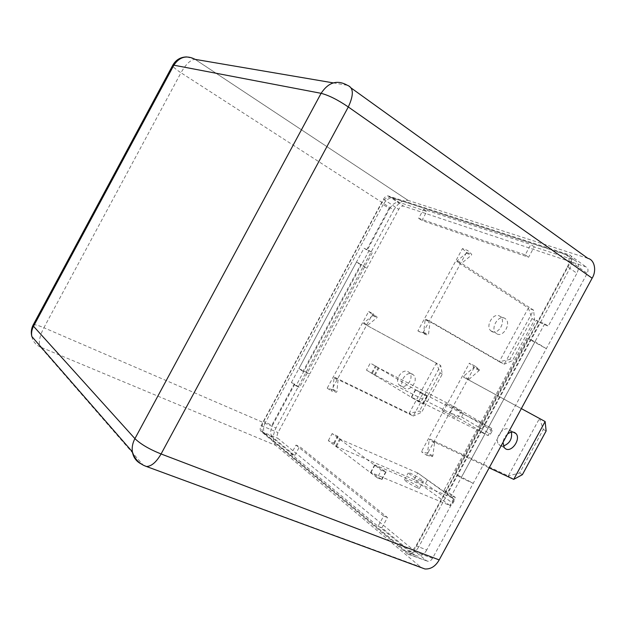 <?xml version="1.0" encoding="UTF-8"?>
<svg xmlns="http://www.w3.org/2000/svg" width="626" height="626" viewBox="0 0 626 626"><rect width="100%" height="100%" fill="white"/><g stroke="black" fill="none" stroke-linecap="round" stroke-linejoin="round"><path stroke-width="0.47" stroke-dasharray="3.13 2.35" d="M511.419 432.128L509.102 429.381C503.061 425.688 493.836 439.076 498.758 444.421L500.268 445.642L503.343 446.048M507.514 434.068C504.955 436.314 503.453 439.084 502.991 442.394M496.668 333.713L495.894 333.126C490.009 328.259 498.789 314.025 504.955 318.431L505.589 318.9C511.583 323.658 502.952 338.001 496.668 333.713M491.613 331.397L490.839 330.818C484.962 325.966 493.687 311.834 499.845 316.216L500.479 316.686C506.465 321.428 497.889 335.677 491.613 331.397M458.741 410.64L445.884 403.473L458.741 410.64M454.938 417.644L442.12 410.421L454.938 417.644M420.797 480.604C414.608 477.661 410.413 475.111 408.215 472.959C408.019 472.481 408.903 472.661 410.867 473.491C417.002 476.417 421.181 478.953 423.387 481.104C423.591 481.59 422.722 481.417 420.797 480.604M417.002 487.599C410.805 484.673 406.618 482.114 404.451 479.907C404.271 479.406 405.163 479.563 407.127 480.385C413.277 483.288 417.44 485.839 419.623 488.045C419.811 488.546 418.943 488.397 417.002 487.599M404.654 388.41L403.183 387.251C398.363 382.267 406.564 370.592 412.385 374.129L413.723 375.17C418.653 380.068 410.586 391.86 404.654 388.41M400.483 385.913L399.02 384.763C394.2 379.794 402.354 368.198 408.168 371.719L409.498 372.76C414.428 377.635 406.399 389.356 400.483 385.913M363.698 323.673L436.361 363.15L409.138 413.403L334.691 377.298L334.049 377.768L332.962 389.161L332.367 389.654L327.21 388.175L368.683 311.49L372.846 314.808L372.767 315.567L363.729 322.891L363.612 323.611L440.681 365.467L413.285 416.016L338.65 379.865L338.001 380.334L336.89 391.79L336.287 392.283L331.115 390.812L372.861 313.634L377.071 316.999L376.954 317.726L367.877 325.105L367.838 325.896M327.21 388.175L331.115 390.812M368.683 311.49L372.861 313.634M442.292 374.098L440.141 372.916L436.361 363.15L440.681 365.467L442.292 374.098L421.572 412.338L413.285 416.016L409.138 413.403L419.475 411.047L421.572 412.338M440.141 372.916L419.475 411.047M389.724 208.521C392.643 203.974 395.765 201.916 399.083 202.331L392.627 198.106C389.184 197.652 385.999 199.843 383.089 204.679L389.724 208.521L367.219 250.165L372.47 252.372L299.463 387.424L294.807 384.137L272.38 425.633L265.502 422.268C263.03 427.417 262.951 431.322 265.267 433.967L270.471 436.173L292.811 454.734L294.768 455.532L299.611 446.581L387.486 517.514L381.899 527.812L414.772 555.082L409.169 553.032C412.878 553.376 416.071 551.318 418.739 546.866L426.744 549.957L455.298 497.349L447.809 492.067L539.784 322.578L548.227 326.123L576.914 273.28L569.863 268.374C572.774 261.77 571.89 257.349 567.211 255.087L574.206 260.04L534.228 246.871L528.594 257.247L421.908 220.477L426.783 211.463L399.185 202.37L392.737 198.152M574.206 260.04C578.87 262.364 579.77 266.778 576.914 273.28M426.744 549.957C424.272 554.26 421.095 556.295 417.213 556.068L414.772 555.082M270.471 436.173L272.083 436.713L294.768 455.532M272.083 436.713C270.142 434.061 270.244 430.367 272.38 425.633M377.267 477.818L328.314 440.649L334.315 443.49L336.514 446.432L414.083 479.602L450.016 505.534L370.788 472.434L381.938 479.532L377.267 477.818L381.39 470.204L332.132 433.599L338.118 436.471L340.372 439.311L417.691 472.951L453.819 498.539L374.857 464.922L386.039 471.965L381.39 470.204M328.314 440.649L332.132 433.599M462.465 248.577L466.526 252.403L466.417 253.233L457.058 260.87L456.964 261.707L528.367 308.023L499.235 361.718L425.829 319.291L425.156 319.784L423.653 332.21L423.035 332.727L417.886 330.904L462.465 248.577L467.599 250.447L471.668 254.289L471.558 255.118L462.152 262.818L462.082 263.687L533.571 310.152L504.251 364.183L430.696 321.639L430.023 322.14L428.489 334.644L427.871 335.16L422.707 333.337L467.599 250.447M417.886 330.904L422.707 333.337M366.476 370.13L375.076 375.201L450.18 413.043L488.006 435.547L411.517 397.26L422.98 403.801L418.536 401.649L366.476 370.13L370.295 363.072L378.933 368.072L453.787 406.384L491.809 428.544L415.586 389.74L427.088 396.219L422.667 394.028L370.295 363.072M418.536 401.649L422.667 394.028M521.341 408.598L468.937 380.068L469.101 379.246L479.203 370.514L479.36 369.676L474.97 366.038L426.619 455.219L421.4 451.698L426.916 453.114L427.581 452.528L429.225 439.632L429.937 439.069L508.273 475.94L539.471 418.504L463.404 377.102L463.569 376.281L473.616 367.626L473.741 366.766L469.39 363.174L421.4 451.698M474.97 366.038L469.39 363.174M303.015 371.39L298.892 368.612L309.807 373.824L398.731 209.327C400.202 206.94 401.79 205.868 403.496 206.11L585.787 266.801C588.166 267.967 588.636 270.166 587.18 273.405L432.543 558.259C431.259 560.434 429.686 561.444 427.824 561.287L426.314 560.599L277.967 438.388C276.817 437.081 276.833 435.148 278.038 432.589L309.807 373.824L303.015 371.39L360.991 264.133L366.859 268.288L356.437 262.106L298.876 368.604L363.98 248.193L372.47 252.372M356.437 262.106L360.991 264.133M544.675 323.845L535.003 341.663L527.702 338.408L546.326 348.659L535.003 341.663L461.08 477.873L454.445 473.405L473.225 483.319L461.08 477.873L451.416 495.682L443.975 490.424L536.271 320.324L544.675 323.845L548.227 326.123M535.042 341.679L461.119 477.896M413.59 551.381L570.857 261.551C572.336 258.256 571.89 256.042 569.519 254.892L388.222 195.915C386.516 195.695 384.927 196.791 383.448 199.209L261.152 425.523C259.931 428.114 259.892 430.062 261.019 431.369L407.338 553.799L408.841 554.48C410.695 554.628 412.284 553.595 413.59 551.381L432.543 558.259M294.807 384.137L294.22 383.863L271.95 425.062M389.004 208.489L366.664 249.829L367.219 250.165M587.892 258.374L408.168 200.422L195.054 59.36C190.586 59.689 185.891 64.157 180.977 72.757L393.777 210.039L275.956 427.996L43.898 327.719C40.119 334.996 38.702 340.92 39.649 345.474M421.666 567.774L420.437 566.882L143.401 465.251M141.053 463.874L142.759 464.602L40.487 347.086L275.737 445.376L420.437 566.882M275.737 445.376C272.349 441.377 272.427 435.586 275.956 427.996M393.777 210.039C398.136 202.973 402.901 199.757 408.066 200.39L408.168 200.422M381.899 527.812L379.81 527.029L412.158 553.916M527.702 338.408L454.445 473.405M369.199 250.377L295.988 385.812L291.364 382.549L294.22 383.863M295.988 385.812L299.463 387.424M366.664 249.829L363.98 248.193M292.811 454.734L291.16 454.046L296.004 445.086L299.611 446.581M296.004 445.086L383.628 516.035L378.034 526.349L291.16 454.046M378.034 526.349L379.81 527.029M383.628 516.035L387.486 517.514M567.461 266.793C570.278 260.51 569.441 256.284 564.949 254.109L389.716 197.104C386.625 197.3 383.871 199.444 381.445 203.52L263.624 421.548C261.292 426.486 261.214 430.211 263.389 432.722L405.492 551.201C409.467 552.586 413.003 550.77 416.094 545.747L567.461 266.793L569.863 268.374L418.739 546.866L416.094 545.747M291.364 382.549L298.892 368.612M427.214 480.259L425.406 483.585L414.083 479.602L417.691 472.951L454.773 499.806L453.819 498.539L450.016 505.534L452.895 503.265L454.773 499.806M425.406 483.585L452.895 503.265M455.298 497.349L451.416 495.682M534.228 246.871L530.832 244.5L525.206 254.876L418.653 218.31L423.52 209.303L530.832 244.5M423.52 209.303L426.783 211.463M536.271 320.324L539.784 322.578M443.975 490.424L447.809 492.067M525.206 254.876L528.594 257.247M418.653 218.31L421.908 220.477M463.318 413.692L461.511 417.018L450.18 413.043L453.787 406.384L463.318 413.692L492.31 430.657L491.809 428.544L488.006 435.547L490.432 434.115L492.31 430.657M461.511 417.018L490.432 434.115M534.604 319.776L532.006 318.689L528.367 308.023L533.571 310.152L534.604 319.776L512.428 360.639L504.251 364.183L499.235 361.718L509.908 359.418L512.428 360.639M532.006 318.689L509.908 359.418M426.619 455.219L432.151 456.628L432.824 456.041L434.499 443.059L435.219 442.488L489.172 467.841M513.711 479.375L508.273 475.94L519.65 472.974L543.321 429.405L539.471 418.504L545.129 421.541M522.389 474.664L519.65 472.974M546.138 430.954L543.321 429.405M567.336 255.15L564.949 254.109M265.291 433.959L406.399 551.772M332.367 389.654L336.287 392.283M372.846 314.808L377.032 316.967M372.767 315.567L376.954 317.726M363.729 322.891L367.877 325.105M334.691 377.298L338.65 379.865M334.049 377.768L338.001 380.334M332.962 389.161L336.89 391.79M570.857 261.551L587.18 273.405M383.448 199.209L398.731 209.327M261.152 425.523L278.038 432.589M333.267 82.882L347.367 85.285L351.296 88.109M33.272 324.753C34.766 324.409 38.311 325.403 43.898 327.719L180.977 72.757C175.929 69.4 173.112 67.045 172.518 65.691M31.816 336.491C32.881 341.444 35.776 344.973 40.487 347.086M261.019 431.369L277.967 438.388M407.338 553.799L426.314 560.599M569.519 254.892L585.787 266.801M388.261 195.93L403.535 206.126M263.624 421.548L265.502 422.268L383.089 204.679L381.445 203.52M381.813 479.524L385.913 471.957M333.674 443.098L337.477 436.072M334.315 443.49L338.118 436.471M335.818 446.009L339.668 438.896M336.514 446.432L340.372 439.311M370.788 472.434L374.857 464.922M370.874 472.614L374.951 465.095M381.664 479.32L385.765 471.754M390.647 197.26L567.211 255.087M263.389 432.722L265.267 433.967M406.282 551.702L404.208 550.387M422.871 403.754L426.979 396.172M371.711 372.814L375.522 365.78M372.368 373.182L376.179 366.147M374.364 374.802L378.214 367.673M375.076 375.201L378.933 368.072M411.517 397.26L415.586 389.74M411.642 397.369L415.719 389.841M422.683 403.621L426.791 396.039M423.035 332.727L427.871 335.16M466.526 252.403L471.668 254.289M466.417 253.233L471.558 255.118M457.058 260.87L462.152 262.818M456.996 261.731L462.082 263.687M425.829 319.291L430.696 321.639M425.156 319.784L430.023 322.14M423.653 332.21L428.489 334.644M479.328 369.645L473.741 366.766M432.151 456.628L426.916 453.114M432.824 456.041L427.581 452.528M434.499 443.059L429.225 439.632M435.219 442.488L429.937 439.069M469.023 380.139L463.498 377.173M469.101 379.246L463.569 376.281M479.203 370.514L473.616 367.626M504.243 447.7L498.758 444.421M490.839 330.818L495.894 333.126M442.12 410.421L445.884 403.473M404.451 479.907L408.215 472.959M399.02 384.763L403.183 387.251M372.877 314.839L377.071 316.999M363.612 323.611L367.752 325.825M409.498 372.76L413.723 375.17M195.109 59.368L408.066 200.39M194.929 59.259L186.658 56.919M408.841 554.48L427.824 561.287M388.222 195.915L403.496 206.11M405.492 551.201L417.213 556.068M370.608 472.403L374.677 464.891M381.938 479.532L386.039 471.965M419.623 488.045L423.387 481.104M392.69 198.137L389.716 197.104M411.352 397.197L415.429 389.669M422.98 403.801L427.088 396.219M457.285 418.606L461.057 411.658M456.964 261.707L462.051 263.656M500.479 316.686L505.589 318.9M468.937 380.068L463.404 377.102M479.36 369.676L473.772 366.805M513.32 432.104L510.472 430.477"/><path stroke-width="0.94" d="M502.991 442.394L504.243 447.7L505.753 448.928C511.927 452.504 521.051 438.904 516.027 433.654L514.65 432.55C512.459 431.549 510.08 432.057 507.514 434.068M351.296 88.109L587.892 258.374C594.489 259.704 596.914 270.557 592.141 278.187L348.306 106.968C353.94 94.8 353.627 87.57 347.367 85.285C337.234 79.541 328.478 82.217 321.107 93.321L173.856 65.19L33.522 326.256L134.919 438.63L321.107 93.321C328.814 95.316 337.883 99.863 348.306 106.968L161.085 453.967L439.186 559.918L592.141 278.187M439.186 559.918C435.571 566.264 430.829 569.284 424.952 568.979L421.666 567.774M39.649 345.474L40.487 347.086M143.401 465.251L146.429 466.495C151.382 466.409 156.265 462.231 161.085 453.967C149.411 449.296 140.686 444.178 134.919 438.63C132.602 443.036 131.75 447.433 132.376 451.839C134.676 459.108 139.363 463.991 146.429 466.495L424.952 568.979M489.172 467.841L513.711 479.375L545.129 421.541L521.341 408.598M503.343 446.048C509.681 443.537 512.373 438.904 511.419 432.128M545.129 421.541L546.138 430.954L522.389 474.664L513.711 479.375M186.658 56.919C180.523 57.06 175.914 59.806 172.807 65.151L173.856 65.19C179.498 56.817 186.603 54.885 195.195 59.376L333.267 82.882M33.272 324.753L32.943 325.363C31.245 328.932 30.87 332.641 31.816 336.491C31.206 333.001 31.777 329.589 33.522 326.256L32.943 325.363L172.518 65.691M141.053 463.874C136.233 461.37 133.338 457.363 132.376 451.839L31.816 336.491M516.027 433.654L513.32 432.104"/></g></svg>
